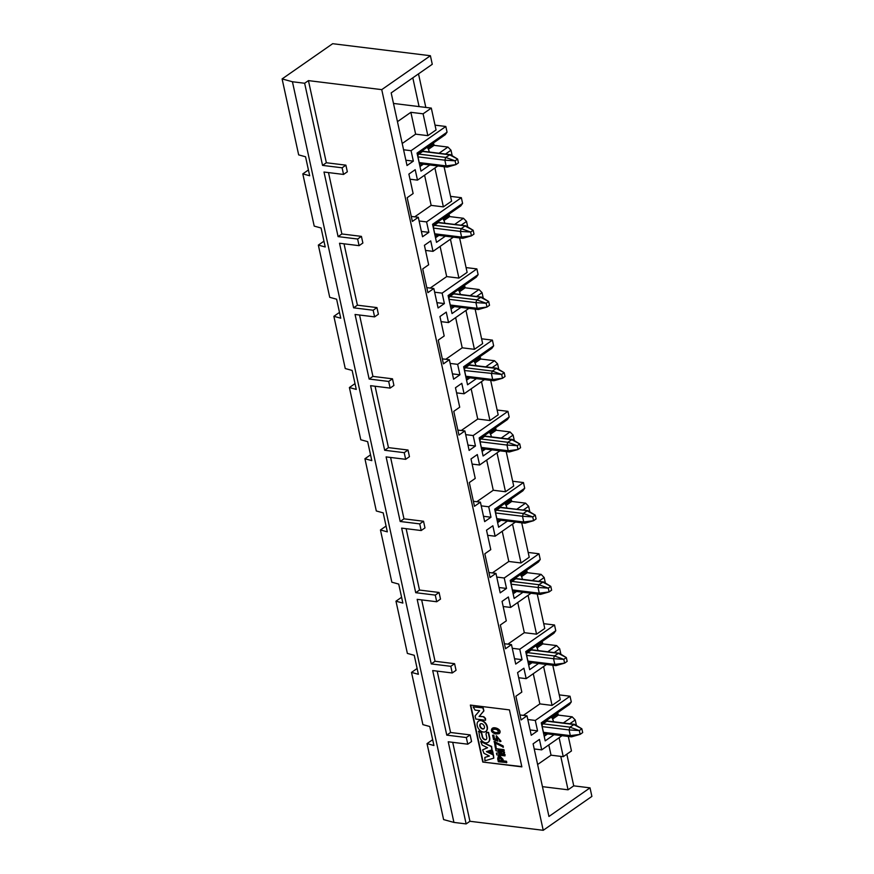 <?xml version="1.0" encoding="UTF-8"?>
<svg xmlns="http://www.w3.org/2000/svg" width="874" height="874" viewBox="0 0 874 874"><rect width="100%" height="100%" fill="white"/><g stroke="black" fill="none" stroke-linecap="round" stroke-linejoin="round"><path stroke-width="1.31" d="M562.058 735.689L541.705 749.87L539.433 739.426L533.107 743.829L548.948 816.469L590.026 787.856L591.895 796.4L543.224 830.3L469.928 821.276L466.137 823.92L453.923 822.412L443.599 819.583L427.036 743.621L433.919 745.511L429.779 726.513L422.896 724.633L411.512 672.401L418.384 674.291L414.243 655.292L407.371 653.413L395.977 601.192L402.859 603.071L398.719 584.083L391.836 582.193L380.452 529.972L387.335 531.851L383.194 512.863L376.312 510.973L364.928 458.752L371.8 460.631L367.659 441.643L360.787 439.764L349.392 387.532L356.275 389.422L352.135 370.423L345.252 368.544L333.868 316.312L340.751 318.202L336.61 299.203L329.727 297.324L318.344 245.102L325.215 246.981L321.075 227.994L314.203 226.104L302.808 173.882L309.691 175.761L305.55 156.774L298.668 154.884L282.105 78.922L332.666 43.7L430.401 55.728L381.741 89.64L543.224 830.3M469.928 821.276L452.721 742.332M466.323 737.536L470.114 734.892L450.569 732.488L446.778 735.132L466.323 737.536L467.776 744.189L448.231 741.775L466.137 823.92M554.247 652.528L559.699 648.737L556.629 645.591L547.801 651.742M532.08 662.689L528.672 665.07M525.984 652.725L553.941 633.246L555.766 630.7L525.744 651.611L529.677 669.648L538.526 663.486M546.534 664.469L526.181 678.65L518.697 677.732M527.809 719.51L535.292 720.438L570.045 696.217L559.24 694.885M552.783 665.245L560.289 699.681L552.073 705.405L539.859 703.898L523.384 715.369M541.509 723.934L569.466 704.466L571.29 701.92L541.268 722.831L545.201 740.868L554.05 734.706M551.975 717.882L558.005 713.676L556.509 713.49M552.63 719.062L558.311 715.107L558.005 713.676M569.782 723.748L575.223 719.957L572.164 716.811L558.311 715.107M544.207 736.279L547.605 733.909M563.337 722.962L572.164 716.811M541.705 749.87L534.222 748.952M560.758 756.371L568.056 789.812L573.737 785.846L566.833 754.186M590.026 787.856L573.737 785.846M568.056 789.812L542.448 786.655M530.081 729.954L537.565 730.883L535.292 720.438M519.975 714.954L527 715.817L531.25 735.285L537.565 730.883M526.181 678.65L523.897 668.206L517.583 672.609L521.822 692.077L515.889 696.217L521.057 719.957L527 715.817M467.776 744.189L471.567 741.545L470.114 734.892M509.444 709.896L470.354 705.078L482.776 762.052L521.865 766.869L509.444 709.896M521.811 766.596L482.776 762.052M483.093 761.833L470.725 705.121M417.127 668.49L411.512 672.401M432.652 739.71L427.036 743.621M552.073 705.405L543.595 666.523M533.271 673.712L539.859 703.898M537.619 764.521L551.035 755.18L548.806 744.932M551.035 755.18L563.249 756.676L559.12 737.732M563.249 756.676L571.465 750.952L568.308 736.465M482.601 749.903L487.583 747.729L482.219 745.118L480.678 741.534L491.297 746.625L492.007 749.859L486.414 751.618L493.1 754.896L493.81 758.129L484.884 760.806L484.906 757.419L489.396 756.021L483.988 753.333L482.601 749.903L487.441 747.652M480.678 741.534L491.614 746.407L492.007 749.859M486.884 751.476L493.417 754.677L493.81 758.129M484.819 757.463L489.243 755.944M498.377 756.381L499.852 756.021L502.976 759.266L503.326 760.883L506.516 761.265L506.789 762.543L498.333 761.767L497.699 758.872L498.213 756.48L499.535 756.239L503.326 760.883M498.125 750.395L504.222 752.438L504.418 753.322L498.923 754.054L504.735 754.775L504.975 755.879L496.825 754.874L496.454 753.159L501.567 752.601L495.897 750.602L495.842 748.657L503.981 749.663L504.222 750.777L498.256 750.296M499.152 750.405L504.538 752.219L504.418 753.322M499.546 753.869L505.052 754.546L504.975 755.879M496.454 753.159L501.381 752.438M499.436 740.66L500.157 740.387L497.022 736.869L497.874 741.174L493.548 739.612L492.597 735.231L493.449 735.329L494.225 738.891L496.388 739.699L496.224 735.864L500.878 741.36L499.884 741.687L499.436 740.66L500.299 740.267M497.197 736.771L497.874 741.174M492.597 735.231L493.766 735.11L494.542 738.672L496.705 739.47M496.41 735.755L501.021 741.239M492.248 728.392L492.401 728.271C494.684 726.403 502.452 729.888 499.425 733.45L499.262 733.548M494.323 741.502L503.129 745.937L503.391 747.161L495.121 742.998L496.159 747.773L495.307 747.663L494.323 741.502M495.547 743.304L496.159 747.773M489.527 751.749L492.575 750.832L493.154 753.486L489.527 751.749M485.518 718.439L485.551 720.252L475.773 719.051L475.095 715.937L479.629 710.671L475.074 710.114L473.129 706.902L483.213 707.885L483.879 710.923L479.356 716.199L483.868 716.746L485.518 718.439L485.551 720.252M478.46 731.374L479.75 731.538L481.443 733.341L482.208 736.826A2.972 2.021 -124.9 0 0 485.059 739.797A2.972 2.021 -124.9 0 0 486.13 739.546A2.972 2.021 -124.9 0 0 486.742 737.383L485.977 733.898L486.949 732.423L488.238 732.576L489.364 737.711A6.358 4.326 55.1 0 1 488.063 742.321A6.358 4.326 55.1 0 1 485.726 742.856A6.358 4.326 55.1 0 1 479.586 736.509L478.777 731.156L480.066 731.309L481.76 733.122L482.524 736.607A2.972 2.021 -124.9 0 0 485.376 739.579A2.972 2.021 -124.9 0 0 486.283 739.426M486.457 732.478L488.555 732.357L489.669 737.492A6.358 4.326 55.1 0 1 488.38 742.102A6.358 4.326 55.1 0 1 488.227 742.212M478.668 721.05A6.315 4.294 55.1 0 1 478.832 720.93A6.315 4.294 55.1 0 1 481.192 720.405A6.315 4.294 55.1 0 1 486.807 725.147A6.315 4.294 55.1 0 1 486.042 731.287A6.315 4.294 55.1 0 1 485.878 731.385M503.009 761.101L506.516 761.265M506.199 761.494L506.472 762.773M495.525 748.887L503.981 749.663M503.664 749.881L503.905 750.995M495.733 733.996C491.723 732.62 490.511 730.795 492.084 728.501C494.367 726.622 502.135 730.107 499.109 733.668L495.733 733.996M494.007 741.72L495.132 741.6M494.815 741.829L503.129 745.937M502.812 746.156L503.074 747.379M489.211 751.968L492.575 750.832M492.259 751.05L492.838 753.705M473.129 706.902L483.213 707.885M482.896 708.104L483.879 710.923M483.562 711.141L479.356 716.199M479.039 716.418L483.868 716.746M483.551 716.964L485.201 718.657M486.61 732.346L487.266 732.204M480.875 720.635A6.315 4.294 55.1 0 1 486.49 725.365A6.315 4.294 55.1 0 1 485.726 731.505A6.315 4.294 55.1 0 1 478.591 728.785A6.315 4.294 55.1 0 1 478.515 721.148A6.315 4.294 55.1 0 1 480.875 720.635M499.819 757.518L502.102 760.981L498.956 760.599L498.683 759.32L499.819 757.518L498.879 757.649M495.187 732.794C492.565 731.855 491.701 730.773 492.586 729.572C496.301 728.676 498.235 729.703 498.355 732.652L495.503 732.576C493.012 731.724 492.106 730.686 492.772 729.462M481.541 723.661A2.95 2.01 55.1 0 1 484.163 725.879A2.95 2.01 55.1 0 1 483.803 728.752A2.95 2.01 55.1 0 1 480.471 727.474A2.95 2.01 55.1 0 1 480.427 723.901A2.95 2.01 55.1 0 1 481.541 723.661M502.047 760.719L498.956 760.599M499.273 760.38L499.054 757.561M498.508 732.532L495.503 732.576M483.956 728.632A2.95 2.01 55.1 0 1 480.787 727.255A2.95 2.01 55.1 0 1 480.591 723.803M450.569 732.488L437.186 671.112M388.69 381.446L392.481 378.813L372.925 376.399L369.134 379.043L388.69 381.446L390.132 388.1L370.587 385.685L384.669 450.263L404.214 452.666L405.667 459.32L386.111 456.905L400.194 521.483L419.738 523.887L421.192 530.529L401.647 528.125L415.718 592.692L435.274 595.107L436.716 601.749L417.171 599.346L431.253 663.912L450.798 666.316L452.251 672.969L432.696 670.566L446.778 735.132M475.139 309.156L482.645 343.591L474.429 349.316L462.215 347.808L445.751 359.28M450.165 363.42L457.648 364.349L492.412 340.128L481.607 338.795M463.876 367.856L491.833 348.376L493.646 345.831L463.635 366.741L467.568 384.779L476.417 378.617M474.342 361.792L480.361 357.586L478.865 357.4M474.986 362.983L480.678 359.017L480.361 357.586M492.138 367.659L497.59 363.868L494.52 360.722L480.678 359.017M466.563 380.19L469.972 377.819M485.693 366.872L494.52 360.722M484.425 379.6L464.072 393.781L456.589 392.863M490.664 380.376L498.18 414.811L489.964 420.536L477.739 419.028L461.275 430.5M465.7 434.64L473.173 435.558L507.936 411.348L497.131 410.015M479.4 439.065L507.357 419.596L509.181 417.04L479.16 437.961L483.093 455.999L491.942 449.837M489.866 433.001L495.897 428.806L494.389 428.621M490.511 434.192L496.203 430.227L495.897 428.806M507.663 438.879L513.114 435.088L510.045 431.942L496.203 430.227M482.087 451.41L485.496 449.039M501.217 438.082L510.045 431.942M499.95 450.82L479.597 465.001L472.113 464.083M506.199 451.585L513.704 486.02L505.489 491.745L493.275 490.248L476.8 501.72M481.224 505.86L488.708 506.778L523.46 482.568L512.656 481.235M494.924 510.285L522.881 490.806L524.706 488.26L494.684 509.171L498.617 527.219L507.466 521.057M505.391 504.222L511.421 500.026L509.924 499.841M506.046 505.412L511.727 501.447L511.421 500.026M523.198 510.099L528.639 506.308L525.58 503.151L511.727 501.447M497.623 522.63L501.021 520.259M516.753 509.302L525.58 503.151M521.723 522.805L529.229 557.241L521.013 562.965L508.799 561.469L492.335 572.94M496.749 577.08L504.232 577.998L538.996 553.777L528.191 552.455M510.46 581.505L538.417 562.026L540.23 559.48L510.219 580.391L514.152 598.439L523.002 592.266M520.926 575.442L526.946 571.246L525.449 571.061M521.57 576.632L527.262 572.667L526.946 571.246M538.723 581.319L544.174 577.517L541.104 574.371L527.262 572.667M513.147 593.85L516.556 591.48M532.277 580.522L541.104 574.371M531.01 593.26L510.656 607.43L503.173 606.512M537.248 594.025L544.764 628.461L536.549 634.185L524.324 632.678L507.86 644.149M512.284 648.3L519.757 649.218L554.52 624.997L543.715 623.665M536.45 646.662L542.481 642.456L540.973 642.281M556.629 645.591L542.787 643.887L537.095 647.852M542.787 643.887L542.481 642.456M514.557 658.745L522.04 659.662L519.757 649.218M504.44 643.734L511.476 644.597L515.715 664.065L522.04 659.662M510.656 607.43L508.373 596.986L502.058 601.388L506.297 620.857L500.354 624.997L505.533 648.737L511.476 644.597M499.032 587.525L506.516 588.442L504.232 577.998M488.916 572.514L495.951 573.377L500.19 592.845L506.516 588.442M487.637 535.292L495.121 536.221L492.849 525.777L486.523 530.179L490.773 549.637L484.83 553.777L490.008 577.517L495.951 573.377M483.497 516.305L490.98 517.222L488.708 506.778M473.391 501.294L480.416 502.168L484.666 521.625L490.98 517.222M479.597 465.001L477.313 454.556L470.999 458.959L475.238 478.428L469.305 482.557L474.473 506.297L480.416 502.168M467.972 445.084L475.456 446.013L473.173 435.558M457.856 430.084L464.892 430.948L469.13 450.416L475.456 446.013M464.072 393.781L461.789 383.336L455.474 387.739L459.713 407.208L453.77 411.348L458.948 435.088L464.892 430.948M452.448 373.864L459.932 374.793L457.648 364.349M442.331 358.864L449.367 359.727L453.606 379.196L459.932 374.793M468.89 308.38L448.537 322.561L446.264 312.116L439.939 316.519L444.189 335.987L438.245 340.128L443.424 363.868L449.367 359.727M390.132 388.1L393.923 385.456L392.481 378.813M384.669 450.263L388.46 447.619L375.077 386.242M404.214 452.666L408.005 450.023L388.46 447.619M405.667 459.32L409.458 456.676L408.005 450.023M400.194 521.483L403.985 518.839L390.602 457.463M419.738 523.887L423.529 521.243L403.985 518.839M421.192 530.529L424.983 527.896L423.529 521.243M415.718 592.692L419.509 590.059L406.137 528.683M435.274 595.107L439.065 592.463L419.509 590.059M436.716 601.749L440.507 599.105L439.065 592.463M431.253 663.912L435.044 661.268L421.661 599.892M450.798 666.316L454.589 663.683L435.044 661.268M452.251 672.969L456.042 670.325L454.589 663.683M355.008 383.62L349.392 387.532M370.543 454.841L364.928 458.752M386.068 526.061L380.452 529.972M401.592 597.27L395.977 601.192M474.429 349.316L465.951 310.434M455.638 317.623L462.215 347.808M477.739 419.028L471.162 388.843M489.964 420.536L481.487 381.654M493.275 490.248L486.687 460.052M505.489 491.745L497.011 452.863M508.799 561.469L502.222 531.272M521.013 562.965L512.535 524.083M524.324 632.678L517.747 602.492M536.549 634.185L528.071 595.303M495.121 536.221L515.474 522.04M529.841 511.825L528.639 506.308M524.706 488.26L523.46 482.568M514.316 440.605L513.114 435.088M509.181 417.04L507.936 411.348M498.792 369.385L497.59 363.868M493.646 345.831L492.412 340.128M483.256 298.165L482.055 292.648L476.614 296.439M460.882 307.397L452.033 313.569L448.1 295.521L478.122 274.611L476.876 268.908L442.124 293.129L444.396 303.573L438.082 307.976L433.832 288.507L427.889 292.648L422.721 268.908L428.653 264.767L424.414 245.299L430.729 240.896L433.012 251.351L453.366 237.171M467.732 226.956L466.53 221.428L461.079 225.23M445.358 236.177L436.508 242.349L432.575 224.301L462.597 203.391L461.352 197.699L426.588 221.909L428.872 232.353L422.546 236.756L418.307 217.287L412.364 221.428L407.186 197.688L413.129 193.547L408.89 174.09L415.205 169.687L417.488 180.131L437.841 165.951M452.208 155.736L451.006 150.219L445.554 154.01M429.833 164.968L420.984 171.129L417.051 153.092L447.062 132.171L445.827 126.479L411.064 150.689L413.347 161.133L407.022 165.536L391.181 92.895L432.269 64.283L430.401 55.728M576.425 725.475L575.223 719.957M571.29 701.92L570.045 696.217M560.9 654.255L559.699 648.737M555.766 630.7L554.52 624.997M545.376 583.045L544.174 577.517M540.23 559.48L538.996 553.777M381.741 89.64L308.435 80.616L326.352 162.75L345.896 165.153L347.339 171.807L343.548 174.439L342.105 167.797L322.55 165.394L304.644 83.249L292.429 81.752L453.923 822.412M328.493 172.593L341.876 233.97L361.421 236.373L362.874 243.016L359.083 245.66L357.63 239.017L338.085 236.603L324.003 172.036L343.548 174.439M344.017 243.802L357.4 305.179L376.945 307.593L378.398 314.236L374.607 316.88L373.154 310.237L353.609 307.823L339.527 243.256L359.083 245.66M359.553 315.022L372.925 376.399M369.134 379.043L355.062 314.476L374.607 316.88M292.429 81.752L282.105 78.922M418.504 73.864L425.824 107.426M435.023 125.146L445.827 126.479M447.062 132.171L445.248 134.716L417.291 154.195M432.28 143.751L433.777 143.937L434.094 145.357L447.936 147.061L451.006 150.219M450.547 196.366L461.352 197.699M462.597 203.391L460.773 205.936L432.816 225.416M447.805 214.971L449.312 215.157L449.618 216.577L463.46 218.282L466.53 221.428M466.071 267.586L476.876 268.908M478.122 274.611L476.297 277.156L448.34 296.636M463.34 286.191L464.837 286.377L465.143 287.797L478.996 289.502L482.055 292.648M448.537 322.561L441.053 321.643M304.644 83.249L308.435 80.616M412.812 77.83L419.083 106.595L431.308 108.092L436.06 129.942L427.845 135.656L415.631 134.159L402.215 143.5M403.58 149.771L411.064 150.689M427.757 148.132L433.777 143.937M428.402 149.323L434.094 145.357M419.979 166.541L423.387 164.17M439.109 153.212L447.936 147.061M417.488 180.131L410.004 179.203M444.079 166.715L451.596 201.151L443.38 206.876L431.155 205.379L414.691 216.85M419.116 220.991L426.588 221.909M443.282 219.352L449.312 215.157M443.926 220.543L449.618 216.577M435.514 237.761L438.912 235.39M454.633 224.432L463.46 218.282M433.012 251.351L425.529 250.423M459.615 237.936L467.12 272.371L458.905 278.096L446.69 276.588L430.216 288.059M434.64 292.211L442.124 293.129M458.806 290.572L464.837 286.377M459.462 291.763L465.143 287.797M451.039 308.981L454.436 306.61M470.168 295.652L478.996 289.502M436.913 302.655L444.396 303.573M426.807 287.644L433.832 288.507M421.388 231.435L428.872 232.353M411.272 216.424L418.307 217.287M405.864 160.215L413.347 161.133M322.55 165.394L326.352 162.75M342.105 167.797L345.896 165.153M338.085 236.603L341.876 233.97M357.63 239.017L361.421 236.373M353.609 307.823L357.4 305.179M373.154 310.237L376.945 307.593M308.424 169.971L302.808 173.882M323.959 241.18L318.344 245.102M339.483 312.4L333.868 316.312M393.486 103.438L419.083 106.595M431.308 108.092L423.092 113.817L427.845 135.656M423.092 113.817L410.867 112.32L415.631 134.159M410.867 112.32L397.452 121.661M431.155 205.379L424.578 175.182M443.38 206.876L434.902 167.994M446.69 276.588L440.103 246.402M458.905 278.096L450.427 239.214M544.076 735.7L546.796 733.81M528.552 664.491L531.272 662.59M466.443 379.611L469.152 377.721M481.967 450.831L484.688 448.941M497.492 522.051L500.212 520.161M513.027 593.271L515.736 591.381M419.859 165.962L422.568 164.072M435.383 237.182L438.103 235.292M450.908 308.402L453.628 306.501M427.168 147.313A12.651 7.91 -83 0 1 429.309 152.01M447.772 166.901L446.101 165.885L455.933 164.618L447.084 167.087L420.23 163.777A2.098 1.311 -83 0 1 419.225 162.575L417.98 156.872A2.098 1.311 -83 0 1 418.832 154.097L422.623 151.453A2.098 1.311 -83 0 1 423.289 151.268L450.514 154.698L457.626 159.057L455.103 160.816L444.855 160.182L445.707 157.407L450.186 154.578M442.703 218.533A12.651 7.91 -83 0 1 444.844 223.231M463.307 238.121L461.625 237.105L471.457 235.838L462.608 238.307L435.755 234.997A2.098 1.311 -83 0 1 434.749 233.795L433.504 228.092A2.098 1.311 -83 0 1 434.356 225.317L438.147 222.673A2.098 1.311 -83 0 1 438.824 222.488L465.7 225.798M458.227 289.753A12.651 7.91 -83 0 1 460.369 294.44M478.165 309.527L451.29 306.217A2.098 1.311 -83 0 1 450.274 305.015L449.039 299.312A2.098 1.311 -83 0 1 449.881 296.537L453.682 293.893A2.098 1.311 -83 0 1 454.349 293.708L481.574 297.138L488.686 301.497L486.163 303.256L475.915 302.623L476.767 299.837L481.246 297.018M473.752 360.962A12.651 7.91 -83 0 1 475.893 365.66M493.69 380.747L466.814 377.437A2.098 1.311 -83 0 1 465.809 376.224L464.564 370.532A2.098 1.311 -83 0 1 465.416 367.746L469.207 365.113A2.098 1.311 -83 0 1 469.873 364.917L496.749 368.227L504.211 372.706L501.687 374.465L502.517 378.267L493.668 380.736M489.287 432.182A12.651 7.91 -83 0 1 491.428 436.88M509.892 451.771L508.209 450.755L518.042 449.487L509.192 451.956L482.339 448.657A2.098 1.311 -83 0 1 481.334 447.444L480.088 441.752A2.098 1.311 -83 0 1 480.94 438.966L484.731 436.323A2.098 1.311 -83 0 1 485.409 436.137L512.284 439.447M504.811 503.402A12.651 7.91 -83 0 1 506.953 508.1M525.416 522.991L523.734 521.975L533.566 520.707L524.728 523.176L497.863 519.866A2.098 1.311 -83 0 1 496.858 518.664L495.624 512.962A2.098 1.311 -83 0 1 496.465 510.187L500.256 507.543A2.098 1.311 -83 0 1 500.933 507.357L527.809 510.667M520.336 574.622A12.651 7.91 -83 0 1 522.477 579.32M540.274 594.396L513.399 591.086A2.098 1.311 -83 0 1 512.393 589.884L511.148 584.182A2.098 1.311 -83 0 1 512 581.407L515.791 578.763A2.098 1.311 -83 0 1 516.458 578.577L543.683 582.008L550.795 586.367L548.271 588.126L538.023 587.492L538.876 584.717L543.355 581.887M535.871 645.842A12.651 7.91 -83 0 1 538.013 650.529M555.798 665.617L528.923 662.306A2.098 1.311 -83 0 1 527.918 661.094L526.672 655.402A2.098 1.311 -83 0 1 527.525 652.627L531.316 649.983A2.098 1.311 -83 0 1 531.993 649.786L559.207 653.228L566.33 657.576L563.796 659.346L553.548 658.712L554.4 655.926L558.89 653.107M551.396 717.051A12.651 7.91 -83 0 1 553.537 721.749M572 736.64L570.318 735.624L580.15 734.357L571.312 736.826L544.447 733.526A2.098 1.311 -83 0 1 543.442 732.314L542.208 726.622A2.098 1.311 -83 0 1 543.049 723.836L546.84 721.192A2.098 1.311 -83 0 1 547.517 721.006L574.393 724.317M419.225 162.575L446.101 165.885L444.855 160.182L417.98 156.872M438.147 222.673L466.039 225.918L473.162 230.277L470.627 232.036L460.38 231.402L461.232 228.627L465.023 225.984L473.162 230.277L473.992 234.068L471.457 235.838L470.627 232.036L461.232 228.627L434.356 225.317M434.749 233.795L461.625 237.105L460.38 231.402L433.504 228.092M450.274 305.015L477.149 308.314L486.982 307.047L478.832 309.341L477.149 308.314L475.915 302.623L449.039 299.312M478.832 309.341L478.144 309.527M494.356 380.551L492.685 379.534L491.439 373.843L492.291 371.057L496.771 368.238M480.94 438.966L507.816 442.277L512.306 439.447L519.746 443.926L517.211 445.685L506.964 445.052L507.816 442.277L517.211 445.685L518.042 449.487L520.576 447.728L519.746 443.926L511.607 439.633L484.731 436.323M481.334 447.444L508.209 450.755L506.964 445.052L480.088 441.752M500.256 507.543L527.83 510.667L535.27 515.147L532.747 516.905L522.499 516.272L523.34 513.497L527.142 510.853L535.27 515.147L536.101 518.948L533.566 520.707L532.747 516.905L523.34 513.497L496.465 510.187M496.858 518.664L523.734 521.975L522.499 516.272L495.624 512.962M512.393 589.884L539.269 593.195L549.101 591.927L540.94 594.211L539.269 593.195L538.023 587.492L511.148 584.182M540.94 594.211L540.252 594.396M527.918 661.094L554.793 664.404L564.626 663.137L556.476 665.431L554.793 664.404L553.548 658.712L526.672 655.402M556.476 665.431L555.777 665.617M543.049 723.836L569.924 727.146L574.415 724.317L581.855 728.796L579.331 730.555L569.083 729.932L569.924 727.146L579.331 730.555L580.15 734.357L582.685 732.598L581.855 728.796L573.726 724.502L546.84 721.192M543.442 732.314L570.318 735.624L569.083 729.932L542.208 726.622M418.832 154.097L445.707 157.407L455.103 160.816L455.933 164.618L458.457 162.859L457.626 159.057L449.498 154.764L422.623 151.453M449.881 296.537L476.767 299.837L486.163 303.256L486.982 307.047L489.516 305.288L488.686 301.497L480.558 297.204L453.682 293.893M465.809 376.224L492.685 379.534L502.517 378.267L505.041 376.508L504.211 372.706L496.082 368.413L469.207 365.113M465.416 367.746L492.291 371.057L501.687 374.465L464.564 370.532M512 581.407L538.876 584.717L548.271 588.126L549.101 591.927L551.625 590.158L550.795 586.367L542.667 582.073L515.791 578.763M527.525 652.627L554.4 655.926L563.796 659.346L564.626 663.137L567.16 661.378L566.33 657.576L558.191 653.293L531.316 649.983M447.455 167.065L455.933 164.618M462.98 238.274L471.457 235.838M478.504 309.494L486.982 307.047M494.029 380.714L502.517 378.267M509.564 451.934L518.042 449.487M525.088 523.155L533.566 520.707M540.613 594.364L549.101 591.927M556.148 665.584L564.626 663.137M571.672 736.804L580.15 734.357"/></g></svg>
